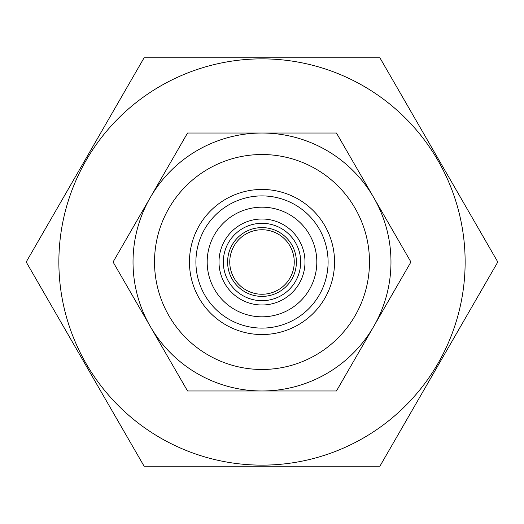 <?xml version="1.0" encoding="UTF-8"?>
<svg xmlns="http://www.w3.org/2000/svg" width="524" height="524" viewBox="0 0 524 524"><rect width="100%" height="100%" fill="white"/><g stroke="black" fill="none" stroke-linecap="round" stroke-linejoin="round"><path stroke-width="0.79" d="M262 334.548A72.548 72.548 0 0 1 189.452 262A72.548 72.548 0 0 1 262 189.452A72.548 72.548 0 0 1 334.548 262A72.548 72.548 0 0 1 262 334.548M262 328.096A66.096 66.096 0 0 1 195.904 262A66.096 66.096 0 0 1 262 195.904A66.096 66.096 0 0 1 328.096 262A66.096 66.096 0 0 1 262 328.096M262 154.521A107.479 107.479 0 0 1 369.479 262A107.479 107.479 0 0 1 262 369.479A107.479 107.479 0 0 1 154.521 262A107.479 107.479 0 0 1 262 154.521M262 133.024A128.976 128.976 0 0 1 390.976 262A128.976 128.976 0 0 1 262 390.976L187.54 390.976L113.073 262L187.54 133.024L336.46 133.024L410.927 262L336.46 390.976L262 390.976A128.976 128.976 0 0 1 133.024 262A128.976 128.976 0 0 1 262 133.024M262 294.246A32.246 32.246 0 0 1 229.754 262A32.246 32.246 0 0 1 262 229.754A32.246 32.246 0 0 1 294.246 262A32.246 32.246 0 0 1 262 294.246M262 296.394A34.394 34.394 0 0 1 227.606 262A34.394 34.394 0 0 1 262 227.606A34.394 34.394 0 0 1 296.394 262A34.394 34.394 0 0 1 262 296.394M262 219.006A42.994 42.994 0 0 1 304.994 262A42.994 42.994 0 0 1 262 304.994A42.994 42.994 0 0 1 219.006 262A42.994 42.994 0 0 1 262 219.006A42.994 42.994 0 0 0 219.006 262A42.994 42.994 0 0 0 262 304.994M262 207.183A54.817 54.817 0 0 1 316.817 262A54.817 54.817 0 0 1 262 316.817A54.817 54.817 0 0 1 207.183 262A54.817 54.817 0 0 1 262 207.183M262 58.865A203.135 203.135 0 0 1 465.135 262A203.135 203.135 0 0 1 262 465.135A203.135 203.135 0 0 1 58.865 262A203.135 203.135 0 0 1 262 58.865M262 466.209L379.9 466.209L497.8 262L379.9 57.791L144.1 57.791L26.2 262L144.1 466.209L262 466.209M262 223.309A38.691 38.691 0 0 1 300.691 262A38.691 38.691 0 0 1 262 300.691A38.691 38.691 0 0 1 223.309 262A38.691 38.691 0 0 1 262 223.309"/></g></svg>
